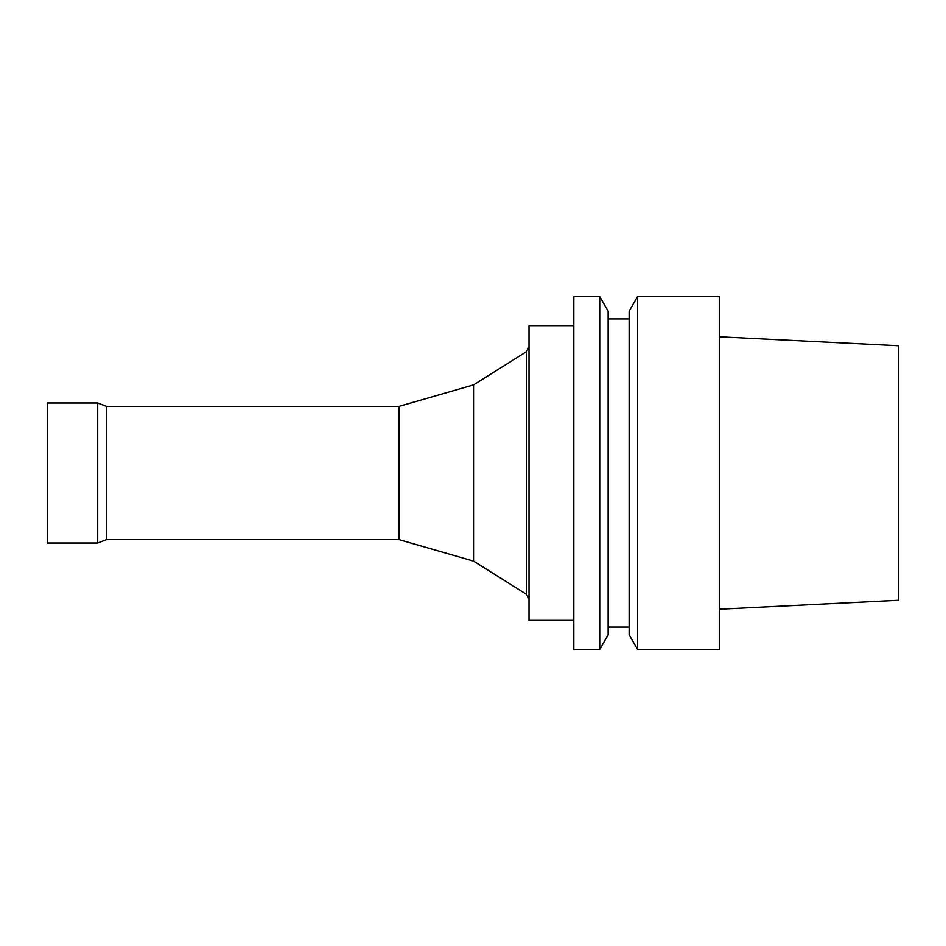 <?xml version="1.0" encoding="UTF-8"?>
<svg xmlns="http://www.w3.org/2000/svg" width="946" height="946" viewBox="0 0 946 946"><rect width="100%" height="100%" fill="white"/><g stroke="black" fill="none" stroke-linecap="round" stroke-linejoin="round"><path stroke-width="1.42" d="M719.457 649.441L719.457 296.559L637.557 296.559L637.557 649.441L719.457 649.441M637.557 649.441L629.137 634.861L629.137 311.139L637.557 296.559M608.136 627.032L629.137 627.032M608.136 634.861L608.136 311.139L599.717 296.559L599.717 649.441L608.136 634.861M599.717 649.441L573.82 649.441L573.82 296.559L599.717 296.559M573.82 620.316L529.015 620.316L529.015 325.684L573.82 325.684M399.07 539.658L399.07 406.342L106.39 406.342L106.39 539.658L399.07 539.658L473.544 561.096L526.39 594.289L526.39 351.711L529.015 346.969M526.39 594.289L529.015 599.031M473.544 561.096L473.544 384.904L526.39 351.711M106.39 539.658L97.71 543.016L97.71 402.984L106.39 406.342M97.71 543.016L47.3 543.016L47.3 402.984L97.71 402.984M719.457 609.2L898.7 600.237L898.7 345.763L719.457 336.8M608.136 318.968L629.137 318.968M399.07 406.342L473.544 384.904"/></g></svg>
